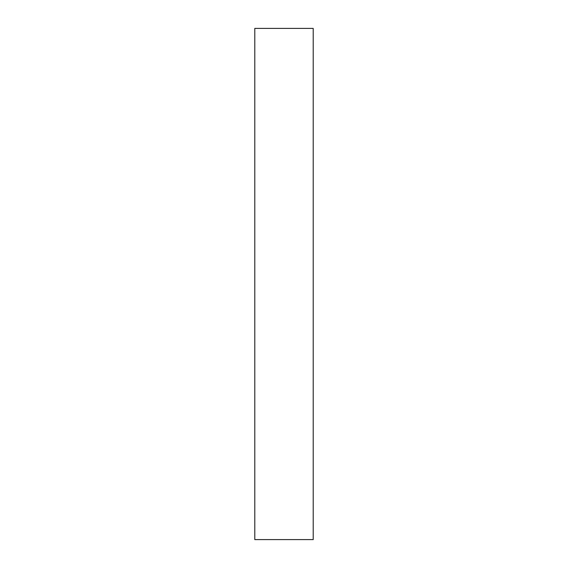 <?xml version="1.0" encoding="UTF-8"?>
<svg xmlns="http://www.w3.org/2000/svg" width="568" height="568" viewBox="0 0 568 568"><rect width="100%" height="100%" fill="white"/><g stroke="black" fill="none" stroke-linecap="round" stroke-linejoin="round"><path stroke-width="0.85" d="M254.791 539.6L313.209 539.6L313.209 28.4L254.791 28.4L254.791 539.6"/></g></svg>
